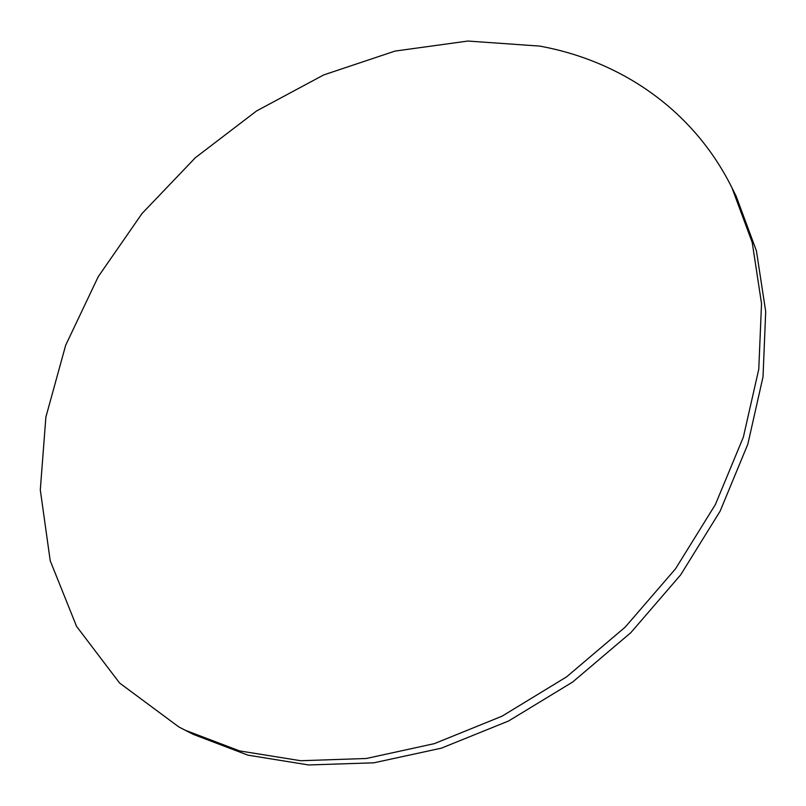 <?xml version="1.0" encoding="UTF-8"?>
<svg xmlns="http://www.w3.org/2000/svg" width="806" height="806" viewBox="0 0 806 806"><rect width="100%" height="100%" fill="white"/><g stroke="black" fill="none" stroke-linecap="round" stroke-linejoin="round"><path stroke-width="1.21" d="M178.7 726.841L185.098 730.196L239.664 750.93L300.688 760.723L366.347 758.486L434.323 743.646L501.997 716.212L566.568 676.879L625.255 627.068L675.539 568.794L715.385 504.546L743.374 437.094L758.768 369.239L761.529 303.61L752.24 242.495L731.949 187.768C692.878 109.153 620.157 60.712 539.677 46.093L467.863 41.046L395 51.09L323.79 74.887L256.56 110.956L195.364 157.714L142.027 213.53L98.251 276.66L65.679 345.24L45.871 417.145L40.3 489.937L50.224 560.764L76.56 626.363L119.59 683.025L178.7 726.841M185.098 730.196L193.561 734.488L247.885 755.151L308.597 764.954L373.843 762.819L441.376 748.159L508.556 721.007L572.613 682.057L630.816 632.68L680.657 574.88L720.141 511.135L747.837 444.177L763.03 376.775L765.7 311.539L756.401 250.757L736.17 196.261L731.949 187.768"/></g></svg>
